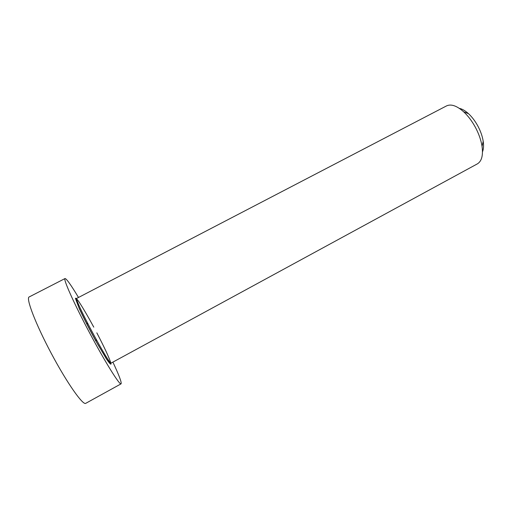 <?xml version="1.0" encoding="UTF-8"?>
<svg xmlns="http://www.w3.org/2000/svg" width="509" height="509" viewBox="0 0 509 509"><rect width="100%" height="100%" fill="white"/><g stroke="black" fill="none" stroke-linecap="round" stroke-linejoin="round"><path stroke-width="0.76" d="M475.451 127.428C478.867 133.88 481.069 140.172 482.048 146.299C483.257 155.43 481.686 161.289 477.34 163.885L111.242 363.012C109.855 366.645 73.041 297.46 76.827 298.338L446.495 105.923C451.076 103.766 456.815 105.738 463.712 111.84C468.134 115.969 472.047 121.161 475.451 127.428M78.494 297.472C70.961 284.9 66.469 278.595 65.018 278.55C63.014 278.913 74.098 303.752 89.673 332.994C105.229 362.249 119.64 385.319 121.059 383.856C121.836 382.628 119.112 375.381 112.896 362.115M482.487 151.854C483.595 149.131 483.83 145.612 483.2 141.292C482.424 136.367 480.661 131.322 477.926 126.162C475.209 121.155 472.066 116.994 468.503 113.679C465.277 110.739 462.223 108.971 459.347 108.366M93.777 327.147C87.917 316.375 83.018 307.99 79.08 302.002C76.948 298.999 75.726 297.778 75.421 298.338L79.315 308.677C83.686 318.106 89.126 328.757 95.635 340.642L106.228 358.616C108.748 362.351 110.307 364.215 110.911 364.202L110.86 363.184M110.777 362.834C109.123 357.522 104.472 347.526 96.818 332.854M121.059 383.856L85.754 403.325C82.935 405.565 67.01 382.997 51.294 353.418C35.541 323.858 25.717 298.045 29.153 296.957L65.018 278.55M111.242 363.012L110.714 363.229L109.193 362.44L106.674 359.112L98.122 345C90.354 330.939 83.877 318.316 78.698 307.131L76.038 299.394L76.827 298.338M468.503 113.679L463.712 111.84M483.2 141.292L482.048 146.299M87.942 323.966L86.295 323.069M96.195 339.478L96.023 341.342"/></g></svg>
